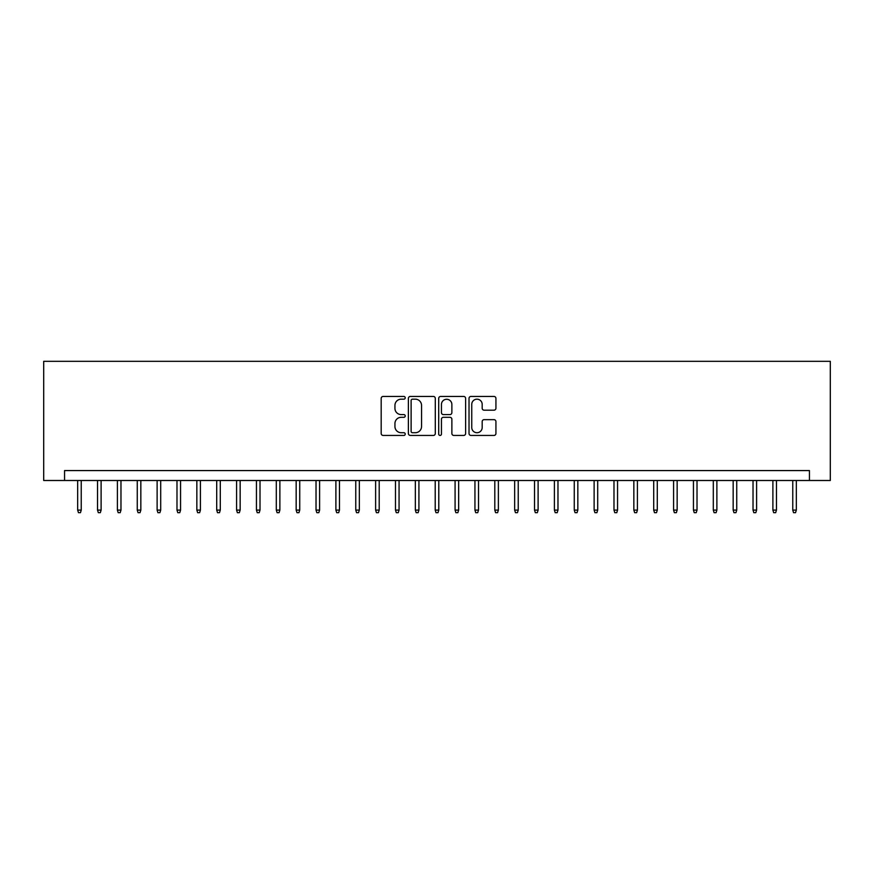 <?xml version="1.0" encoding="UTF-8"?>
<svg xmlns="http://www.w3.org/2000/svg" width="874" height="874" viewBox="0 0 874 874"><rect width="100%" height="100%" fill="white"/><g stroke="black" fill="none" stroke-linecap="round" stroke-linejoin="round"><path stroke-width="1.31" d="M405.219 397.812A1.366 1.366 0 0 0 403.854 396.446L383.14 396.446A1.945 1.945 0 0 0 381.184 398.402L381.184 433.493A1.945 1.945 0 0 0 383.14 435.438L403.854 435.438A1.366 1.366 0 0 0 405.219 434.072A1.366 1.366 0 0 0 403.854 432.717L401.177 432.717A6.238 6.238 0 0 1 394.939 426.468L394.939 423.551A6.238 6.238 0 0 1 401.177 417.313L403.854 417.313A1.366 1.366 0 0 0 405.219 415.948A1.366 1.366 0 0 0 403.854 414.582L401.177 414.582A6.238 6.238 0 0 1 394.939 408.344L394.939 405.416A6.238 6.238 0 0 1 401.177 399.178L403.854 399.178A1.366 1.366 0 0 0 405.219 397.812M493.985 410.19A1.945 1.945 0 0 0 495.929 408.245L495.929 398.402A1.945 1.945 0 0 0 493.985 396.446L470.977 396.446A1.945 1.945 0 0 0 469.021 398.402L469.021 433.493A1.945 1.945 0 0 0 470.977 435.438L493.985 435.438A1.945 1.945 0 0 0 495.929 433.493L495.929 421.596A1.945 1.945 0 0 0 493.985 419.651L484.13 419.651A1.945 1.945 0 0 0 482.186 421.596L482.186 427.495A5.211 5.211 0 0 1 476.975 432.717A5.211 5.211 0 0 1 471.752 427.495L471.752 404.389A5.211 5.211 0 0 1 476.975 399.178A5.211 5.211 0 0 1 482.186 404.389L482.186 408.245A1.945 1.945 0 0 0 484.13 410.19L493.985 410.19M809.444 480.503L830.3 480.503L830.3 361.323L43.7 361.323L43.7 480.503L809.444 480.503L809.444 470.573L64.556 470.573L64.556 480.503M435.296 398.402A1.945 1.945 0 0 0 433.34 396.446L410.332 396.446A1.945 1.945 0 0 0 408.387 398.402L408.387 433.493A1.945 1.945 0 0 0 410.332 435.438L433.34 435.438A1.945 1.945 0 0 0 435.296 433.493L435.296 398.402M440.66 396.446L463.668 396.446A1.945 1.945 0 0 1 465.613 398.402L465.613 433.493A1.945 1.945 0 0 1 463.668 435.438L453.814 435.438A1.945 1.945 0 0 1 451.869 433.493L451.869 419.258A1.945 1.945 0 0 0 449.913 417.313L443.38 417.313A1.945 1.945 0 0 0 441.436 419.258L441.436 434.072A1.366 1.366 0 0 1 440.07 435.438A1.366 1.366 0 0 1 438.704 434.072L438.704 398.402A1.945 1.945 0 0 1 440.66 396.446M412.484 399.178A1.366 1.366 0 0 0 411.119 400.543L411.119 431.352A1.366 1.366 0 0 0 412.484 432.717L415.314 432.717A6.238 6.238 0 0 0 421.552 426.468L421.552 405.416A6.238 6.238 0 0 0 415.314 399.178L412.484 399.178M451.869 404.487A5.211 5.211 0 0 0 446.647 399.276A5.211 5.211 0 0 0 441.436 404.487L441.436 412.626A1.945 1.945 0 0 0 443.38 414.582L449.913 414.582A1.945 1.945 0 0 0 451.869 412.626L451.869 404.487M81.238 510.099L80.452 512.677L78.463 512.677L77.666 510.099L81.238 510.099L81.238 480.503M77.666 510.099L77.666 480.503M101.111 510.099L100.313 512.677L98.325 512.677L97.527 510.099L101.111 510.099L101.111 480.503M97.527 510.099L97.527 480.503M120.973 510.099L120.175 512.677L118.187 512.677L117.389 510.099L120.973 510.099L120.973 480.503M117.389 510.099L117.389 480.503M140.834 510.099L140.037 512.677L138.048 512.677L137.262 510.099L140.834 510.099L140.834 480.503M137.262 510.099L137.262 480.503M160.696 510.099L159.898 512.677L157.921 512.677L157.123 510.099L160.696 510.099L160.696 480.503M157.123 510.099L157.123 480.503M180.557 510.099L179.771 512.677L177.783 512.677L176.985 510.099L180.557 510.099L180.557 480.503M176.985 510.099L176.985 480.503M200.419 510.099L199.633 512.677L197.644 512.677L196.847 510.099L200.419 510.099L200.419 480.503M196.847 510.099L196.847 480.503M220.292 510.099L219.494 512.677L217.506 512.677L216.708 510.099L220.292 510.099L220.292 480.503M216.708 510.099L216.708 480.503M240.153 510.099L239.356 512.677L237.367 512.677L236.581 510.099L240.153 510.099L240.153 480.503M236.581 510.099L236.581 480.503M260.015 510.099L259.217 512.677L257.229 512.677L256.443 510.099L260.015 510.099L260.015 480.503M256.443 510.099L256.443 480.503M279.877 510.099L279.079 512.677L277.102 512.677L276.304 510.099L279.877 510.099L279.877 480.503M276.304 510.099L276.304 480.503M299.738 510.099L298.952 512.677L296.963 512.677L296.166 510.099L299.738 510.099L299.738 480.503M296.166 510.099L296.166 480.503M319.611 510.099L318.813 512.677L316.825 512.677L316.027 510.099L319.611 510.099L319.611 480.503M316.027 510.099L316.027 480.503M339.473 510.099L338.675 512.677L336.687 512.677L335.889 510.099L339.473 510.099L339.473 480.503M335.889 510.099L335.889 480.503M359.334 510.099L358.537 512.677L356.548 512.677L355.762 510.099L359.334 510.099L359.334 480.503M355.762 510.099L355.762 480.503M379.196 510.099L378.398 512.677L376.421 512.677L375.623 510.099L379.196 510.099L379.196 480.503M375.623 510.099L375.623 480.503M399.057 510.099L398.271 512.677L396.283 512.677L395.485 510.099L399.057 510.099L399.057 480.503M395.485 510.099L395.485 480.503M418.919 510.099L418.133 512.677L416.144 512.677L415.347 510.099L418.919 510.099L418.919 480.503M415.347 510.099L415.347 480.503M438.792 510.099L437.994 512.677L436.006 512.677L435.208 510.099L438.792 510.099L438.792 480.503M435.208 510.099L435.208 480.503M458.653 510.099L457.856 512.677L455.867 512.677L455.081 510.099L458.653 510.099L458.653 480.503M455.081 510.099L455.081 480.503M478.515 510.099L477.717 512.677L475.729 512.677L474.943 510.099L478.515 510.099L478.515 480.503M474.943 510.099L474.943 480.503M498.377 510.099L497.579 512.677L495.602 512.677L494.804 510.099L498.377 510.099L498.377 480.503M494.804 510.099L494.804 480.503M518.238 510.099L517.452 512.677L515.463 512.677L514.666 510.099L518.238 510.099L518.238 480.503M514.666 510.099L514.666 480.503M538.111 510.099L537.313 512.677L535.325 512.677L534.527 510.099L538.111 510.099L538.111 480.503M534.527 510.099L534.527 480.503M557.973 510.099L557.175 512.677L555.187 512.677L554.389 510.099L557.973 510.099L557.973 480.503M554.389 510.099L554.389 480.503M577.834 510.099L577.037 512.677L575.048 512.677L574.262 510.099L577.834 510.099L577.834 480.503M574.262 510.099L574.262 480.503M597.696 510.099L596.898 512.677L594.921 512.677L594.123 510.099L597.696 510.099L597.696 480.503M594.123 510.099L594.123 480.503M617.557 510.099L616.771 512.677L614.783 512.677L613.985 510.099L617.557 510.099L617.557 480.503M613.985 510.099L613.985 480.503M637.419 510.099L636.633 512.677L634.644 512.677L633.847 510.099L637.419 510.099L637.419 480.503M633.847 510.099L633.847 480.503M657.292 510.099L656.494 512.677L654.506 512.677L653.708 510.099L657.292 510.099L657.292 480.503M653.708 510.099L653.708 480.503M677.153 510.099L676.356 512.677L674.367 512.677L673.581 510.099L677.153 510.099L677.153 480.503M673.581 510.099L673.581 480.503M697.015 510.099L696.217 512.677L694.229 512.677L693.443 510.099L697.015 510.099L697.015 480.503M693.443 510.099L693.443 480.503M716.877 510.099L716.079 512.677L714.102 512.677L713.304 510.099L716.877 510.099L716.877 480.503M713.304 510.099L713.304 480.503M736.738 510.099L735.952 512.677L733.963 512.677L733.166 510.099L736.738 510.099L736.738 480.503M733.166 510.099L733.166 480.503M756.611 510.099L755.813 512.677L753.825 512.677L753.027 510.099L756.611 510.099L756.611 480.503M753.027 510.099L753.027 480.503M776.473 510.099L775.675 512.677L773.687 512.677L772.889 510.099L776.473 510.099L776.473 480.503M772.889 510.099L772.889 480.503M796.334 510.099L795.537 512.677L793.548 512.677L792.762 510.099L796.334 510.099L796.334 480.503M792.762 510.099L792.762 480.503"/></g></svg>
